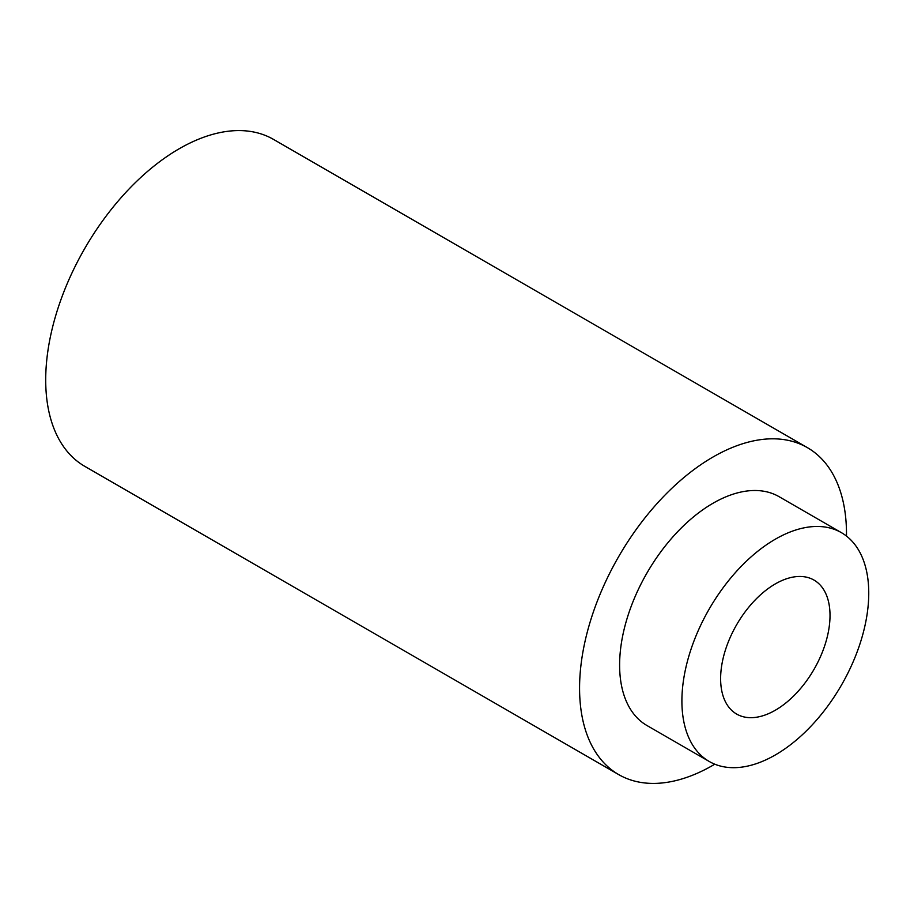<?xml version="1.0" encoding="UTF-8"?>
<svg xmlns="http://www.w3.org/2000/svg" width="914" height="914" viewBox="0 0 914 914"><rect width="100%" height="100%" fill="white"/><g stroke="black" fill="none" stroke-linecap="round" stroke-linejoin="round"><path stroke-width="1.37" d="M714.794 764.195A188.752 108.972 -60 0 1 713.034 765.224A188.752 108.972 -60 0 1 618.664 774.581L84.796 466.346A188.752 108.972 -60 0 1 84.796 248.402A188.752 108.972 -60 0 1 273.537 139.419L807.416 447.654A188.752 108.972 -60 0 1 846.49 536.095M618.664 774.581A188.752 108.972 -60 0 1 618.664 556.626A188.752 108.972 -60 0 1 807.416 447.654M709.264 761.499L646.975 725.533A132.13 76.285 -60 0 1 646.975 572.975A132.13 76.285 -60 0 1 779.105 496.69L841.383 532.645A132.13 76.285 -60 0 1 861.639 638.52A132.13 76.285 -60 0 1 775.323 754.953A132.13 76.285 -60 0 1 709.264 761.499A132.13 76.285 -60 0 1 709.264 608.93A132.13 76.285 -60 0 1 841.383 532.645M775.323 583.909A77.359 44.66 120 0 0 720.62 678.656A77.359 44.66 120 0 0 736.65 714.062A77.359 44.66 120 0 0 813.997 669.402A77.359 44.66 120 0 0 813.997 580.082A77.359 44.66 120 0 0 775.323 583.909"/></g></svg>
